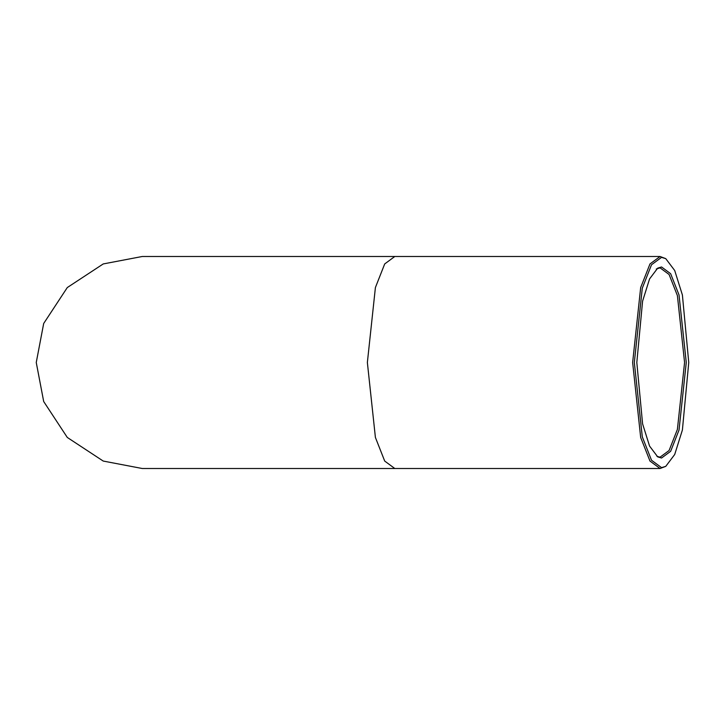 <?xml version="1.0" encoding="UTF-8"?>
<svg xmlns="http://www.w3.org/2000/svg" width="725" height="725" viewBox="0 0 725 725"><rect width="100%" height="100%" fill="white"/><g stroke="black" fill="none" stroke-linecap="round" stroke-linejoin="round"><path stroke-width="1.09" d="M636.813 362.5L642.586 423.826L649.564 446.074L657.711 456.877L661.544 458.019L670.643 451.312L679.026 430.043L686.267 362.5L679.026 294.957L670.643 273.688L661.544 266.981L657.711 268.123L649.564 278.926L642.586 301.174L636.813 362.5M656.288 268.993L660.076 267.851L669.093 274.494L677.395 295.573L684.572 362.5L677.395 429.427L669.093 450.506L660.076 457.149L657.004 456.397M634.33 362.5L642.296 288.16L651.521 264.752L661.544 257.366L665.749 258.635L674.712 270.516L682.397 295.002L688.75 362.5L682.397 429.998L674.712 454.484L665.749 466.365L661.544 467.634L651.521 460.248L642.296 436.84L634.33 362.5M665.749 258.635L660.076 256.496L649.981 263.936L640.673 287.544L632.644 362.5L640.673 437.456L649.981 461.064L660.076 468.504L665.749 466.365M36.25 362.5L43.69 323.477L67.298 287.544L103.24 263.936L142.254 256.496L394.799 256.496L384.703 263.936L375.405 287.544L367.367 362.5L375.405 437.456L384.703 461.064L394.799 468.504L142.254 468.504L103.24 461.064L67.298 437.456L43.69 401.523L36.25 362.5M660.076 468.504L394.799 468.504M660.076 256.496L394.799 256.496"/></g></svg>
